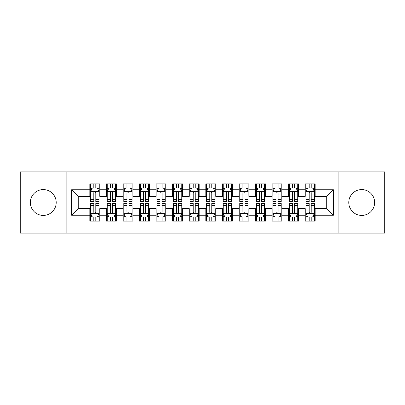 <?xml version="1.0" encoding="UTF-8"?>
<svg xmlns="http://www.w3.org/2000/svg" width="405" height="405" viewBox="0 0 405 405"><rect width="100%" height="100%" fill="white"/><g stroke="black" fill="none" stroke-linecap="round" stroke-linejoin="round"><path stroke-width="0.61" d="M361.721 189.575A12.925 12.925 0 0 0 348.796 202.5A12.925 12.925 0 0 0 361.721 215.425A12.925 12.925 0 0 0 374.645 202.5A12.925 12.925 0 0 0 361.721 189.575M43.279 189.575A12.925 12.925 0 0 0 30.355 202.5A12.925 12.925 0 0 0 43.279 215.425A12.925 12.925 0 0 0 56.204 202.5A12.925 12.925 0 0 0 43.279 189.575M338.858 233.153L384.75 233.153L384.75 171.847L338.858 171.847L338.858 233.153L66.142 233.153L66.142 171.847L20.25 171.847L20.25 233.153L66.142 233.153M338.858 171.847L66.142 171.847M71.609 215.257L71.609 189.743L89.834 189.743L89.834 196.369L78.241 196.369L78.241 208.631L71.609 215.257L89.834 215.257L89.834 221.14L99.777 221.14L99.777 215.257L106.404 215.257L106.404 221.14L116.346 221.14L116.346 215.257L122.973 215.257L122.973 221.14L132.916 221.14L132.916 215.257L139.543 215.257L139.543 221.14L149.48 221.14L149.48 215.257L156.107 215.257L156.107 221.14L166.05 221.14L166.05 215.257L172.677 215.257L172.677 221.14L182.62 221.14L182.62 215.257L189.246 215.257L189.246 221.14L199.184 221.14L199.184 215.257L205.816 215.257L205.816 221.14L215.754 221.14L215.754 215.257L222.38 215.257L222.38 221.14L232.323 221.14L232.323 215.257L238.95 215.257L238.95 221.14L248.893 221.14L248.893 215.257L255.52 215.257L255.52 221.14L265.457 221.14L265.457 215.257L272.084 215.257L272.084 221.14L282.027 221.14L282.027 215.257L288.654 215.257L288.654 221.14L298.596 221.14L298.596 215.257L305.223 215.257L305.223 221.14L315.166 221.14L315.166 208.631L326.759 208.631L326.759 196.369L315.166 196.369L315.166 189.743L333.391 189.743L333.391 215.257L315.166 215.257M315.166 189.743L315.166 183.86L305.223 183.86L305.223 189.743L298.596 189.743L298.596 183.86L288.654 183.86L288.654 189.743L282.027 189.743L282.027 183.86L272.084 183.86L272.084 189.743L265.457 189.743L265.457 183.86L255.52 183.86L255.52 189.743L248.893 189.743L248.893 183.86L238.95 183.86L238.95 189.743L232.323 189.743L232.323 183.86L222.38 183.86L222.38 189.743L215.754 189.743L215.754 183.86L205.816 183.86L205.816 189.743L199.184 189.743L199.184 183.86L189.246 183.86L189.246 189.743L182.62 189.743L182.62 183.86L172.677 183.86L172.677 189.743L166.05 189.743L166.05 183.86L156.107 183.86L156.107 189.743L149.48 189.743L149.48 183.86L139.543 183.86L139.543 189.743L132.916 189.743L132.916 183.86L122.973 183.86L122.973 189.743L116.346 189.743L116.346 183.86L106.404 183.86L106.404 189.743L99.777 189.743L99.777 183.86L89.834 183.86L89.834 189.743M298.596 215.257L298.596 208.631L305.223 208.631L305.223 215.257M333.391 189.743L326.759 196.369M282.027 215.257L282.027 208.631L288.654 208.631L288.654 215.257M305.223 189.743L305.223 196.369L298.596 196.369L298.596 189.743M265.457 215.257L265.457 208.631L272.084 208.631L272.084 215.257M288.654 189.743L288.654 196.369L282.027 196.369L282.027 189.743M248.893 215.257L248.893 208.631L255.52 208.631L255.52 215.257M272.084 189.743L272.084 196.369L265.457 196.369L265.457 189.743M232.323 215.257L232.323 208.631L238.95 208.631L238.95 215.257M255.52 189.743L255.52 196.369L248.893 196.369L248.893 189.743M215.754 215.257L215.754 208.631L222.38 208.631L222.38 215.257M238.95 189.743L238.95 196.369L232.323 196.369L232.323 189.743M199.184 215.257L199.184 208.631L205.816 208.631L205.816 215.257M222.38 189.743L222.38 196.369L215.754 196.369L215.754 189.743M182.62 215.257L182.62 208.631L189.246 208.631L189.246 215.257M205.816 189.743L205.816 196.369L199.184 196.369L199.184 189.743M166.05 215.257L166.05 208.631L172.677 208.631L172.677 215.257M189.246 189.743L189.246 196.369L182.62 196.369L182.62 189.743M149.48 215.257L149.48 208.631L156.107 208.631L156.107 215.257M172.677 189.743L172.677 196.369L166.05 196.369L166.05 189.743M132.916 215.257L132.916 208.631L139.543 208.631L139.543 215.257M156.107 189.743L156.107 196.369L149.48 196.369L149.48 189.743M116.346 215.257L116.346 208.631L122.973 208.631L122.973 215.257M139.543 189.743L139.543 196.369L132.916 196.369L132.916 189.743M99.777 215.257L99.777 208.631L106.404 208.631L106.404 215.257M122.973 189.743L122.973 196.369L116.346 196.369L116.346 189.743M78.241 208.631L89.834 208.631L89.834 215.257M106.404 189.743L106.404 196.369L99.777 196.369L99.777 189.743M305.223 188.001L306.053 188.001M314.336 188.001L315.166 188.001M288.654 188.001L289.484 188.001M297.766 188.001L298.596 188.001M272.084 188.001L272.914 188.001M281.197 188.001L282.027 188.001M255.52 188.001L256.345 188.001M264.632 188.001L265.457 188.001M238.95 188.001L239.78 188.001M248.062 188.001L248.893 188.001M222.38 188.001L223.211 188.001M231.493 188.001L232.323 188.001M205.816 188.001L206.641 188.001M214.928 188.001L215.754 188.001M189.246 188.001L190.072 188.001M198.359 188.001L199.184 188.001M172.677 188.001L173.507 188.001M181.789 188.001L182.62 188.001M156.107 188.001L156.938 188.001M165.22 188.001L166.05 188.001M139.543 188.001L140.368 188.001M148.655 188.001L149.48 188.001M122.973 188.001L123.803 188.001M132.086 188.001L132.916 188.001M106.404 188.001L107.234 188.001M115.516 188.001L116.346 188.001M89.834 188.001L90.664 188.001M98.947 188.001L99.777 188.001M89.834 216.999L90.664 216.999M98.947 216.999L99.777 216.999M106.404 216.999L107.234 216.999M115.516 216.999L116.346 216.999M122.973 216.999L123.803 216.999M132.086 216.999L132.916 216.999M139.543 216.999L140.368 216.999M148.655 216.999L149.48 216.999M156.107 216.999L156.938 216.999M165.22 216.999L166.05 216.999M172.677 216.999L173.507 216.999M181.789 216.999L182.62 216.999M189.246 216.999L190.072 216.999M198.359 216.999L199.184 216.999M205.816 216.999L206.641 216.999M214.928 216.999L215.754 216.999M222.38 216.999L223.211 216.999M231.493 216.999L232.323 216.999M238.95 216.999L239.78 216.999M248.062 216.999L248.893 216.999M255.52 216.999L256.345 216.999M264.632 216.999L265.457 216.999M272.084 216.999L272.914 216.999M281.197 216.999L282.027 216.999M288.654 216.999L289.484 216.999M297.766 216.999L298.596 216.999M305.223 216.999L306.053 216.999M314.336 216.999L315.166 216.999M71.609 189.743L78.241 196.369M326.759 208.631L333.391 215.257M95.803 186.016L93.813 186.016M98.947 199.427L95.803 199.427L95.803 201.508L98.947 201.508L98.947 191.398L97.291 188.087L92.32 188.087L90.664 191.398L90.664 201.508L93.813 201.508L93.813 199.427L90.664 199.427M90.664 191.398L90.664 183.86M98.947 191.398L98.947 183.86M93.813 188.087L93.813 183.86M95.803 183.86L95.803 188.087M95.803 199.427L95.803 192.643C95.14 191.368 94.476 191.368 93.813 192.643L93.813 199.427M95.803 188.001L93.813 188.001M93.813 218.983L95.803 218.983M90.664 205.573L93.813 205.573L93.813 203.492L90.664 203.492L90.664 213.602L92.32 216.913L97.291 216.913L98.947 213.602L98.947 203.492L95.803 203.492L95.803 205.573L98.947 205.573M98.947 213.602L98.947 221.14M90.664 213.602L90.664 221.14M95.803 216.913L95.803 221.14M93.813 221.14L93.813 216.913M93.813 205.573L93.813 212.357C94.476 213.632 95.14 213.632 95.803 212.357L95.803 205.573M93.813 216.999L95.803 216.999M112.367 186.016L110.383 186.016M115.516 199.427L112.367 199.427L112.367 201.508L115.516 201.508L115.516 191.398L113.861 188.087L108.889 188.087L107.234 191.398L107.234 201.508L110.383 201.508L110.383 199.427L107.234 199.427M107.234 191.398L107.234 183.86M115.516 191.398L115.516 183.86M110.383 188.087L110.383 183.86M112.367 183.86L112.367 188.087M112.367 199.427L112.367 192.643C111.709 191.368 111.046 191.368 110.383 192.643L110.383 199.427M112.367 188.001L110.383 188.001M128.937 186.016L126.947 186.016M132.086 199.427L128.937 199.427L128.937 201.508L132.086 201.508L132.086 191.398L130.43 188.087L125.459 188.087L123.803 191.398L123.803 201.508L126.947 201.508L126.947 199.427L123.803 199.427M123.803 191.398L123.803 183.86M132.086 191.398L132.086 183.86M126.947 188.087L126.947 183.86M128.937 183.86L128.937 188.087M128.937 199.427L128.937 192.643C128.274 191.368 127.61 191.368 126.947 192.643L126.947 199.427M128.937 188.001L126.947 188.001M110.383 218.983L112.367 218.983M107.234 205.573L110.383 205.573L110.383 203.492L107.234 203.492L107.234 213.602L108.889 216.913L113.861 216.913L115.516 213.602L115.516 203.492L112.367 203.492L112.367 205.573L115.516 205.573M115.516 213.602L115.516 221.14M107.234 213.602L107.234 221.14M112.367 216.913L112.367 221.14M110.383 221.14L110.383 216.913M110.383 205.573L110.383 212.357C111.041 213.632 111.704 213.632 112.367 212.357L112.367 205.573M110.383 216.999L112.367 216.999M126.947 218.983L128.937 218.983M123.803 205.573L126.947 205.573L126.947 203.492L123.803 203.492L123.803 213.602L125.459 216.913L130.43 216.913L132.086 213.602L132.086 203.492L128.937 203.492L128.937 205.573L132.086 205.573M132.086 213.602L132.086 221.14M123.803 213.602L123.803 221.14M128.937 216.913L128.937 221.14M126.947 221.14L126.947 216.913M126.947 205.573L126.947 212.357C127.61 213.632 128.274 213.632 128.937 212.357L128.937 205.573M126.947 216.999L128.937 216.999M145.506 186.016L143.517 186.016M148.655 199.427L145.506 199.427L145.506 201.508L148.655 201.508L148.655 191.398L146.995 188.087L142.028 188.087L140.368 191.398L140.368 201.508L143.517 201.508L143.517 199.427L140.368 199.427M140.368 191.398L140.368 183.86M148.655 191.398L148.655 183.86M143.517 188.087L143.517 183.86M145.506 183.86L145.506 188.087M145.506 199.427L145.506 192.643C144.843 191.368 144.18 191.368 143.517 192.643L143.517 199.427M145.506 188.001L143.517 188.001M162.076 186.016L160.086 186.016M165.22 199.427L162.076 199.427L162.076 201.508L165.22 201.508L165.22 191.398L163.564 188.087L158.593 188.087L156.938 191.398L156.938 201.508L160.086 201.508L160.086 199.427L156.938 199.427M156.938 191.398L156.938 183.86M165.22 191.398L165.22 183.86M160.086 188.087L160.086 183.86M162.076 183.86L162.076 188.087M162.076 199.427L162.076 192.643C161.413 191.368 160.75 191.368 160.086 192.643L160.086 199.427M162.076 188.001L160.086 188.001M143.517 218.983L145.506 218.983M140.368 205.573L143.517 205.573L143.517 203.492L140.368 203.492L140.368 213.602L142.028 216.913L146.995 216.913L148.655 213.602L148.655 203.492L145.506 203.492L145.506 205.573L148.655 205.573M148.655 213.602L148.655 221.14M140.368 213.602L140.368 221.14M145.506 216.913L145.506 221.14M143.517 221.14L143.517 216.913M143.517 205.573L143.517 212.357C144.18 213.632 144.843 213.632 145.506 212.357L145.506 205.573M143.517 216.999L145.506 216.999M160.086 218.983L162.076 218.983M156.938 205.573L160.086 205.573L160.086 203.492L156.938 203.492L156.938 213.602L158.593 216.913L163.564 216.913L165.22 213.602L165.22 203.492L162.076 203.492L162.076 205.573L165.22 205.573M165.22 213.602L165.22 221.14M156.938 213.602L156.938 221.14M162.076 216.913L162.076 221.14M160.086 221.14L160.086 216.913M160.086 205.573L160.086 212.357C160.75 213.632 161.408 213.632 162.076 212.357L162.076 205.573M160.086 216.999L162.076 216.999M178.64 186.016L176.656 186.016M181.789 199.427L178.64 199.427L178.64 201.508L181.789 201.508L181.789 191.398L180.134 188.087L175.162 188.087L173.507 191.398L173.507 201.508L176.656 201.508L176.656 199.427L173.507 199.427M173.507 191.398L173.507 183.86M181.789 191.398L181.789 183.86M176.656 188.087L176.656 183.86M178.64 183.86L178.64 188.087M178.64 199.427L178.64 192.643C177.982 191.368 177.319 191.368 176.656 192.643L176.656 199.427M178.64 188.001L176.656 188.001M176.656 218.983L178.64 218.983M173.507 205.573L176.656 205.573L176.656 203.492L173.507 203.492L173.507 213.602L175.162 216.913L180.134 216.913L181.789 213.602L181.789 203.492L178.64 203.492L178.64 205.573L181.789 205.573M181.789 213.602L181.789 221.14M173.507 213.602L173.507 221.14M178.64 216.913L178.64 221.14M176.656 221.14L176.656 216.913M176.656 205.573L176.656 212.357C177.314 213.632 177.977 213.632 178.64 212.357L178.64 205.573M176.656 216.999L178.64 216.999M195.21 186.016L193.22 186.016M198.359 199.427L195.21 199.427L195.21 201.508L198.359 201.508L198.359 191.398L196.703 188.087L191.732 188.087L190.072 191.398L190.072 201.508L193.22 201.508L193.22 199.427L190.072 199.427M190.072 191.398L190.072 183.86M198.359 191.398L198.359 183.86M193.22 188.087L193.22 183.86M195.21 183.86L195.21 188.087M195.21 199.427L195.21 192.643C194.547 191.368 193.884 191.368 193.22 192.643L193.22 199.427M195.21 188.001L193.22 188.001M193.22 218.983L195.21 218.983M190.072 205.573L193.22 205.573L193.22 203.492L190.072 203.492L190.072 213.602L191.732 216.913L196.703 216.913L198.359 213.602L198.359 203.492L195.21 203.492L195.21 205.573L198.359 205.573M198.359 213.602L198.359 221.14M190.072 213.602L190.072 221.14M195.21 216.913L195.21 221.14M193.22 221.14L193.22 216.913M193.22 205.573L193.22 212.357C193.884 213.632 194.547 213.632 195.21 212.357L195.21 205.573M193.22 216.999L195.21 216.999M211.78 186.016L209.79 186.016M214.928 199.427L211.78 199.427L211.78 201.508L214.928 201.508L214.928 191.398L213.268 188.087L208.297 188.087L206.641 191.398L206.641 201.508L209.79 201.508L209.79 199.427L206.641 199.427M206.641 191.398L206.641 183.86M214.928 191.398L214.928 183.86M209.79 188.087L209.79 183.86M211.78 183.86L211.78 188.087M211.78 199.427L211.78 192.643C211.116 191.368 210.453 191.368 209.79 192.643L209.79 199.427M211.78 188.001L209.79 188.001M209.79 218.983L211.78 218.983M206.641 205.573L209.79 205.573L209.79 203.492L206.641 203.492L206.641 213.602L208.297 216.913L213.268 216.913L214.928 213.602L214.928 203.492L211.78 203.492L211.78 205.573L214.928 205.573M214.928 213.602L214.928 221.14M206.641 213.602L206.641 221.14M211.78 216.913L211.78 221.14M209.79 221.14L209.79 216.913M209.79 205.573L209.79 212.357C210.453 213.632 211.116 213.632 211.78 212.357L211.78 205.573M209.79 216.999L211.78 216.999M228.344 186.016L226.36 186.016M231.493 199.427L228.344 199.427L228.344 201.508L231.493 201.508L231.493 191.398L229.837 188.087L224.866 188.087L223.211 191.398L223.211 201.508L226.36 201.508L226.36 199.427L223.211 199.427M223.211 191.398L223.211 183.86M231.493 191.398L231.493 183.86M226.36 188.087L226.36 183.86M228.344 183.86L228.344 188.087M228.344 199.427L228.344 192.643C227.686 191.368 227.023 191.368 226.36 192.643L226.36 199.427M228.344 188.001L226.36 188.001M226.36 218.983L228.344 218.983M223.211 205.573L226.36 205.573L226.36 203.492L223.211 203.492L223.211 213.602L224.866 216.913L229.837 216.913L231.493 213.602L231.493 203.492L228.344 203.492L228.344 205.573L231.493 205.573M231.493 213.602L231.493 221.14M223.211 213.602L223.211 221.14M228.344 216.913L228.344 221.14M226.36 221.14L226.36 216.913M226.36 205.573L226.36 212.357C227.018 213.632 227.681 213.632 228.344 212.357L228.344 205.573M226.36 216.999L228.344 216.999M244.914 186.016L242.924 186.016M248.062 199.427L244.914 199.427L244.914 201.508L248.062 201.508L248.062 191.398L246.407 188.087L241.436 188.087L239.78 191.398L239.78 201.508L242.924 201.508L242.924 199.427L239.78 199.427M239.78 191.398L239.78 183.86M248.062 191.398L248.062 183.86M242.924 188.087L242.924 183.86M244.914 183.86L244.914 188.087M244.914 199.427L244.914 192.643C244.25 191.368 243.592 191.368 242.924 192.643L242.924 199.427M244.914 188.001L242.924 188.001M242.924 218.983L244.914 218.983M239.78 205.573L242.924 205.573L242.924 203.492L239.78 203.492L239.78 213.602L241.436 216.913L246.407 216.913L248.062 213.602L248.062 203.492L244.914 203.492L244.914 205.573L248.062 205.573M248.062 213.602L248.062 221.14M239.78 213.602L239.78 221.14M244.914 216.913L244.914 221.14M242.924 221.14L242.924 216.913M242.924 205.573L242.924 212.357C243.587 213.632 244.25 213.632 244.914 212.357L244.914 205.573M242.924 216.999L244.914 216.999M261.483 186.016L259.494 186.016M264.632 199.427L261.483 199.427L261.483 201.508L264.632 201.508L264.632 191.398L262.972 188.087L258.005 188.087L256.345 191.398L256.345 201.508L259.494 201.508L259.494 199.427L256.345 199.427M256.345 191.398L256.345 183.86M264.632 191.398L264.632 183.86M259.494 188.087L259.494 183.86M261.483 183.86L261.483 188.087M261.483 199.427L261.483 192.643C260.82 191.368 260.157 191.368 259.494 192.643L259.494 199.427M261.483 188.001L259.494 188.001M259.494 218.983L261.483 218.983M256.345 205.573L259.494 205.573L259.494 203.492L256.345 203.492L256.345 213.602L258.005 216.913L262.972 216.913L264.632 213.602L264.632 203.492L261.483 203.492L261.483 205.573L264.632 205.573M264.632 213.602L264.632 221.14M256.345 213.602L256.345 221.14M261.483 216.913L261.483 221.14M259.494 221.14L259.494 216.913M259.494 205.573L259.494 212.357C260.157 213.632 260.82 213.632 261.483 212.357L261.483 205.573M259.494 216.999L261.483 216.999M278.053 186.016L276.063 186.016M281.197 199.427L278.053 199.427L278.053 201.508L281.197 201.508L281.197 191.398L279.541 188.087L274.57 188.087L272.914 191.398L272.914 201.508L276.063 201.508L276.063 199.427L272.914 199.427M272.914 191.398L272.914 183.86M281.197 191.398L281.197 183.86M276.063 188.087L276.063 183.86M278.053 183.86L278.053 188.087M278.053 199.427L278.053 192.643C277.39 191.368 276.726 191.368 276.063 192.643L276.063 199.427M278.053 188.001L276.063 188.001M276.063 218.983L278.053 218.983M272.914 205.573L276.063 205.573L276.063 203.492L272.914 203.492L272.914 213.602L274.57 216.913L279.541 216.913L281.197 213.602L281.197 203.492L278.053 203.492L278.053 205.573L281.197 205.573M281.197 213.602L281.197 221.14M272.914 213.602L272.914 221.14M278.053 216.913L278.053 221.14M276.063 221.14L276.063 216.913M276.063 205.573L276.063 212.357C276.726 213.632 277.39 213.632 278.053 212.357L278.053 205.573M276.063 216.999L278.053 216.999M294.617 186.016L292.633 186.016M297.766 199.427L294.617 199.427L294.617 201.508L297.766 201.508L297.766 191.398L296.111 188.087L291.139 188.087L289.484 191.398L289.484 201.508L292.633 201.508L292.633 199.427L289.484 199.427M289.484 191.398L289.484 183.86M297.766 191.398L297.766 183.86M292.633 188.087L292.633 183.86M294.617 183.86L294.617 188.087M294.617 199.427L294.617 192.643C293.959 191.368 293.296 191.368 292.633 192.643L292.633 199.427M294.617 188.001L292.633 188.001M292.633 218.983L294.617 218.983M289.484 205.573L292.633 205.573L292.633 203.492L289.484 203.492L289.484 213.602L291.139 216.913L296.111 216.913L297.766 213.602L297.766 203.492L294.617 203.492L294.617 205.573L297.766 205.573M297.766 213.602L297.766 221.14M289.484 213.602L289.484 221.14M294.617 216.913L294.617 221.14M292.633 221.14L292.633 216.913M292.633 205.573L292.633 212.357C293.291 213.632 293.954 213.632 294.617 212.357L294.617 205.573M292.633 216.999L294.617 216.999M311.187 186.016L309.197 186.016M314.336 199.427L311.187 199.427L311.187 201.508L314.336 201.508L314.336 191.398L312.68 188.087L307.709 188.087L306.053 191.398L306.053 201.508L309.197 201.508L309.197 199.427L306.053 199.427M306.053 191.398L306.053 183.86M314.336 191.398L314.336 183.86M309.197 188.087L309.197 183.86M311.187 183.86L311.187 188.087M311.187 199.427L311.187 192.643C310.524 191.368 309.86 191.368 309.197 192.643L309.197 199.427M311.187 188.001L309.197 188.001M309.197 218.983L311.187 218.983M306.053 205.573L309.197 205.573L309.197 203.492L306.053 203.492L306.053 213.602L307.709 216.913L312.68 216.913L314.336 213.602L314.336 203.492L311.187 203.492L311.187 205.573L314.336 205.573M314.336 213.602L314.336 221.14M306.053 213.602L306.053 221.14M311.187 216.913L311.187 221.14M309.197 221.14L309.197 216.913M309.197 205.573L309.197 212.357C309.86 213.632 310.524 213.632 311.187 212.357L311.187 205.573M309.197 216.999L311.187 216.999M98.906 191.317L90.705 191.317M90.664 188.285L92.224 188.285M97.392 188.285L98.947 188.285M93.813 194.987L90.664 194.987M98.947 194.987L95.803 194.987M95.803 187.069L93.813 187.069M90.705 213.683L98.906 213.683M98.947 216.715L97.392 216.715M92.224 216.715L90.664 216.715M95.803 210.013L98.947 210.013M90.664 210.013L93.813 210.013M93.813 217.93L95.803 217.93M115.476 191.317L107.274 191.317M107.234 188.285L108.788 188.285M113.962 188.285L115.516 188.285M110.383 194.987L107.234 194.987M115.516 194.987L112.367 194.987M112.367 187.069L110.383 187.069M132.045 191.317L123.844 191.317M123.803 188.285L125.358 188.285M130.526 188.285L132.086 188.285M126.947 194.987L123.803 194.987M132.086 194.987L128.937 194.987M128.937 187.069L126.947 187.069M107.274 213.683L115.476 213.683M115.516 216.715L113.962 216.715M108.788 216.715L107.234 216.715M112.367 210.013L115.516 210.013M107.234 210.013L110.383 210.013M110.383 217.93L112.367 217.93M123.844 213.683L132.045 213.683M132.086 216.715L130.526 216.715M125.358 216.715L123.803 216.715M128.937 210.013L132.086 210.013M123.803 210.013L126.947 210.013M126.947 217.93L128.937 217.93M148.61 191.317L140.408 191.317M140.368 188.285L141.927 188.285M147.096 188.285L148.655 188.285M143.517 194.987L140.368 194.987M148.655 194.987L145.506 194.987M145.506 187.069L143.517 187.069M165.179 191.317L156.978 191.317M156.938 188.285L158.497 188.285M163.666 188.285L165.22 188.285M160.086 194.987L156.938 194.987M165.22 194.987L162.076 194.987M162.076 187.069L160.086 187.069M140.408 213.683L148.61 213.683M148.655 216.715L147.096 216.715M141.927 216.715L140.368 216.715M145.506 210.013L148.655 210.013M140.368 210.013L143.517 210.013M143.517 217.93L145.506 217.93M156.978 213.683L165.179 213.683M165.22 216.715L163.666 216.715M158.497 216.715L156.938 216.715M162.076 210.013L165.22 210.013M156.938 210.013L160.086 210.013M160.086 217.93L162.076 217.93M181.749 191.317L173.548 191.317M173.507 188.285L175.061 188.285M180.23 188.285L181.789 188.285M176.656 194.987L173.507 194.987M181.789 194.987L178.64 194.987M178.64 187.069L176.656 187.069M173.548 213.683L181.749 213.683M181.789 216.715L180.23 216.715M175.061 216.715L173.507 216.715M178.64 210.013L181.789 210.013M173.507 210.013L176.656 210.013M176.656 217.93L178.64 217.93M198.318 191.317L190.117 191.317M190.072 188.285L191.631 188.285M196.8 188.285L198.359 188.285M193.22 194.987L190.072 194.987M198.359 194.987L195.21 194.987M195.21 187.069L193.22 187.069M190.117 213.683L198.318 213.683M198.359 216.715L196.8 216.715M191.631 216.715L190.072 216.715M195.21 210.013L198.359 210.013M190.072 210.013L193.22 210.013M193.22 217.93L195.21 217.93M214.883 191.317L206.682 191.317M206.641 188.285L208.2 188.285M213.369 188.285L214.928 188.285M209.79 194.987L206.641 194.987M214.928 194.987L211.78 194.987M211.78 187.069L209.79 187.069M206.682 213.683L214.883 213.683M214.928 216.715L213.369 216.715M208.2 216.715L206.641 216.715M211.78 210.013L214.928 210.013M206.641 210.013L209.79 210.013M209.79 217.93L211.78 217.93M231.452 191.317L223.251 191.317M223.211 188.285L224.77 188.285M229.939 188.285L231.493 188.285M226.36 194.987L223.211 194.987M231.493 194.987L228.344 194.987M228.344 187.069L226.36 187.069M223.251 213.683L231.452 213.683M231.493 216.715L229.939 216.715M224.77 216.715L223.211 216.715M228.344 210.013L231.493 210.013M223.211 210.013L226.36 210.013M226.36 217.93L228.344 217.93M248.022 191.317L239.821 191.317M239.78 188.285L241.334 188.285M246.503 188.285L248.062 188.285M242.924 194.987L239.78 194.987M248.062 194.987L244.914 194.987M244.914 187.069L242.924 187.069M239.821 213.683L248.022 213.683M248.062 216.715L246.503 216.715M241.334 216.715L239.78 216.715M244.914 210.013L248.062 210.013M239.78 210.013L242.924 210.013M242.924 217.93L244.914 217.93M264.592 191.317L256.39 191.317M256.345 188.285L257.904 188.285M263.073 188.285L264.632 188.285M259.494 194.987L256.345 194.987M264.632 194.987L261.483 194.987M261.483 187.069L259.494 187.069M256.39 213.683L264.592 213.683M264.632 216.715L263.073 216.715M257.904 216.715L256.345 216.715M261.483 210.013L264.632 210.013M256.345 210.013L259.494 210.013M259.494 217.93L261.483 217.93M281.156 191.317L272.955 191.317M272.914 188.285L274.474 188.285M279.642 188.285L281.197 188.285M276.063 194.987L272.914 194.987M281.197 194.987L278.053 194.987M278.053 187.069L276.063 187.069M272.955 213.683L281.156 213.683M281.197 216.715L279.642 216.715M274.474 216.715L272.914 216.715M278.053 210.013L281.197 210.013M272.914 210.013L276.063 210.013M276.063 217.93L278.053 217.93M297.726 191.317L289.524 191.317M289.484 188.285L291.038 188.285M296.212 188.285L297.766 188.285M292.633 194.987L289.484 194.987M297.766 194.987L294.617 194.987M294.617 187.069L292.633 187.069M289.524 213.683L297.726 213.683M297.766 216.715L296.212 216.715M291.038 216.715L289.484 216.715M294.617 210.013L297.766 210.013M289.484 210.013L292.633 210.013M292.633 217.93L294.617 217.93M314.295 191.317L306.094 191.317M306.053 188.285L307.608 188.285M312.776 188.285L314.336 188.285M309.197 194.987L306.053 194.987M314.336 194.987L311.187 194.987M311.187 187.069L309.197 187.069M306.094 213.683L314.295 213.683M314.336 216.715L312.776 216.715M307.608 216.715L306.053 216.715M311.187 210.013L314.336 210.013M306.053 210.013L309.197 210.013M309.197 217.93L311.187 217.93"/></g></svg>
